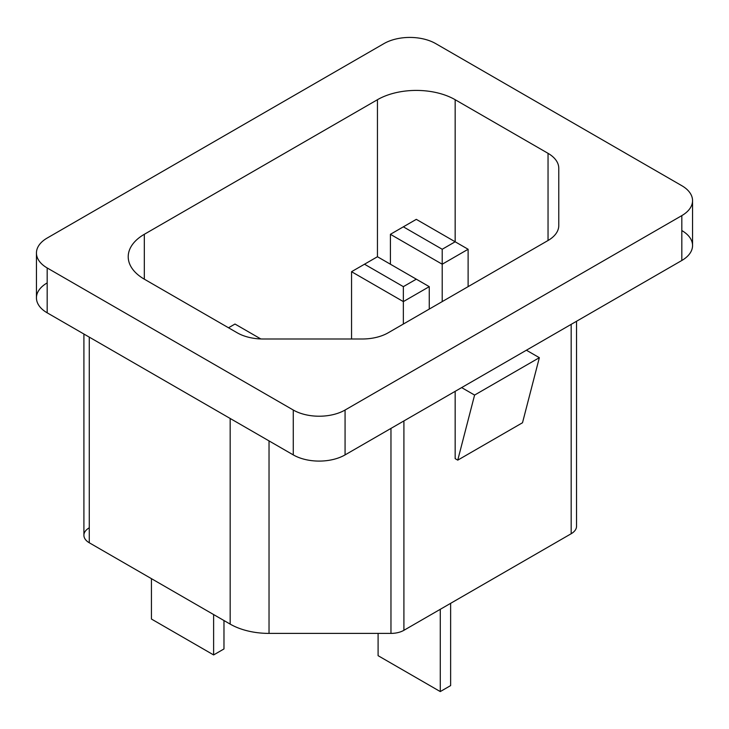 <?xml version="1.0" encoding="UTF-8"?>
<svg xmlns="http://www.w3.org/2000/svg" width="729" height="729" viewBox="0 0 729 729"><rect width="100%" height="100%" fill="white"/><g stroke="black" fill="none" stroke-linecap="round" stroke-linejoin="round"><path stroke-width="1.09" d="M681.825 230.564A36.632 21.15 180 0 1 681.825 260.481L345.072 454.896A36.632 21.15 180 0 1 293.268 454.896L47.175 312.823A36.632 21.15 180 0 1 47.175 282.907M47.175 312.823L293.268 454.896L293.268 410.026L47.175 267.953L47.175 312.823A36.632 21.15 180 0 1 36.45 297.869L36.45 252.999A36.632 21.15 0 0 0 47.175 267.953L47.175 312.823M692.55 200.657A36.632 21.15 0 0 0 681.825 185.704L435.732 43.622A36.632 21.15 0 0 0 383.928 43.622L47.175 238.046L383.928 43.622A36.632 21.15 180 0 1 435.732 43.622L681.825 185.704A36.632 21.15 180 0 1 681.825 215.611L345.072 410.026A36.632 21.15 180 0 1 293.268 410.026A36.632 21.15 0 0 0 345.072 410.026L345.072 454.896L681.825 260.481L681.825 215.611A36.632 21.15 0 0 0 692.55 200.657L692.55 245.518A36.632 21.15 180 0 1 681.825 260.481L681.825 215.611L345.072 410.026L345.072 454.896A36.632 21.15 180 0 1 293.268 454.896L293.268 410.026L47.175 267.953A36.632 21.15 180 0 1 47.175 238.046A36.632 21.15 0 0 0 36.45 252.999M144.315 279.171L237.207 332.798A36.632 21.15 0 0 0 263.105 338.994L362.277 338.994A36.632 21.15 0 0 0 388.183 332.798L548.044 240.497A36.632 21.15 0 0 0 558.779 225.543L558.779 168.29A36.632 21.15 0 0 0 548.044 153.336L455.16 99.709A54.948 31.721 0 0 0 377.449 99.709L144.315 234.301A54.948 31.721 0 0 0 144.315 279.171L144.315 234.301A54.948 31.721 0 0 0 128.222 256.736A54.948 31.721 0 0 0 144.315 279.171L144.315 234.301L377.449 99.709L377.449 256.736L351.551 271.698L351.551 338.994L351.551 271.698L364.5 264.217L403.356 286.652L416.305 279.171L377.449 256.736L364.5 264.217L403.356 286.652L416.305 279.171L377.449 256.736L377.449 99.709A54.948 31.721 0 0 1 455.16 99.709L548.044 153.336L548.044 240.497A36.632 21.15 0 0 0 558.779 225.543L558.779 168.29A36.632 21.15 0 0 0 548.044 153.336L548.044 240.497L388.183 332.798A36.632 21.15 0 0 1 362.277 338.994L263.105 338.994A36.632 21.15 0 0 1 237.207 332.798L144.315 279.171M455.16 241.782L455.16 99.709L455.16 241.782L416.305 219.347L403.356 226.828L442.211 249.263L455.16 241.782L468.118 249.263L442.211 264.217L442.211 249.263L455.16 241.782L416.305 219.347L390.407 234.31L403.356 226.828L442.211 249.263L442.211 264.217L390.407 234.31L390.407 264.217L390.407 234.31L442.211 264.217L442.211 301.606L442.211 264.217L468.118 249.263L455.16 241.782M234.984 324.041L228.505 327.777L234.984 324.041L260.809 338.949L234.984 324.041M468.118 249.263L468.118 286.652L468.118 249.263M429.263 286.652L429.263 309.078L429.263 286.652L403.356 301.606L403.356 324.041L403.356 301.606L351.551 271.698L403.356 301.606L403.356 286.652L403.356 301.606L429.263 286.652L416.305 279.171L429.263 286.652M89.275 527.805A18.316 10.57 0 0 0 89.275 542.768L230.173 624.115A54.948 31.721 0 0 0 269.028 633.401L390.963 633.401A18.316 10.57 0 0 0 403.912 630.303L571.171 533.737A18.316 10.57 0 0 0 576.539 526.256A18.316 10.57 180 0 1 571.171 533.737L571.171 324.359L571.171 533.737L403.912 630.303A18.316 10.57 180 0 1 390.963 633.401L390.963 428.406L390.963 633.401L269.028 633.401A54.948 31.721 180 0 1 230.173 624.115L230.173 418.473L230.173 624.115L89.275 542.768A18.316 10.57 180 0 1 83.908 535.286L83.908 334.028M89.275 337.126L89.275 542.768L89.275 337.126M269.028 440.908L269.028 633.401L269.028 440.908M403.912 420.925L403.912 630.303L403.912 420.925M455.16 458.641L455.16 391.336L455.16 458.641L457.757 460.136L455.16 458.641M576.539 321.261L576.539 526.256L576.539 321.261M539.351 357.684L526.402 350.212L539.351 357.684L474.588 395.072L539.351 357.684L522.511 422.747L457.757 460.136L522.511 422.747L539.351 357.684M461.639 387.6L474.588 395.072L457.757 460.136L474.588 395.072L461.639 387.6M440.27 609.316L440.27 691.575L450.631 685.588L450.631 603.33L450.631 685.588L440.27 691.575L440.27 609.316M378.096 655.681L378.096 633.401L378.096 655.681L440.27 691.575L378.096 655.681M213.615 654.934L223.976 648.947L223.976 620.534L223.976 648.947L213.615 654.934L213.615 614.547L213.615 654.934L151.441 619.039L151.441 578.653L151.441 619.039L213.615 654.934"/></g></svg>

